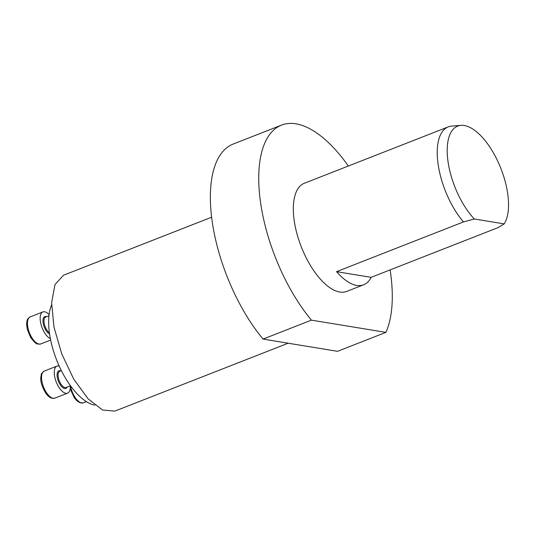 <?xml version="1.0" encoding="UTF-8"?>
<svg xmlns="http://www.w3.org/2000/svg" width="535" height="535" viewBox="0 0 535 535"><rect width="100%" height="100%" fill="white"/><g stroke="black" fill="none" stroke-linecap="round" stroke-linejoin="round"><path stroke-width="0.8" d="M94.815 405.122A58.094 26.014 -111.4 0 1 58.282 364.001A58.094 26.014 -111.4 0 1 51.601 304.95M390.122 269.901A120.549 53.975 -111.4 0 1 385.902 332.375L337.531 351.321L263.066 339.09A120.549 53.975 -111.4 0 1 212.489 223.503A120.549 53.975 -111.4 0 1 233.166 144.055L281.53 125.11A120.549 53.975 -111.4 0 1 348.359 166.011M474.338 218.989L504.197 223.891A55.359 24.791 68.6 0 0 499.041 164.038A55.359 24.791 68.6 0 0 460.949 125.364A55.359 24.791 68.6 0 0 448.036 161.664A55.359 24.791 68.6 0 0 474.338 218.989L463.504 221.918A58.081 26.008 -111.4 0 1 438.366 165.917A58.081 26.008 -111.4 0 1 448.21 126.895A58.081 26.008 -111.4 0 1 451.654 126.106L460.949 125.364M263.066 339.09L311.43 320.144A120.549 53.975 -111.4 0 1 260.859 204.551A120.549 53.975 -111.4 0 1 281.53 125.11M311.43 320.144L385.902 332.375M504.197 223.891L498.098 227.596L371.136 277.337A58.081 26.008 -111.4 0 1 363.626 284.801L346.693 291.428A58.081 26.008 -111.4 0 1 301.292 246.836A58.081 26.008 -111.4 0 1 304.321 183.264L448.21 126.895M363.626 284.801A58.081 26.008 -111.4 0 1 336.542 271.66L463.504 221.918M336.542 271.66L371.136 277.337M114.838 411.101L102.513 410.011L88.061 398.769L73.743 379.121L61.772 353.943L53.995 327.146L51.614 302.743L54.985 284.553L63.504 275.237L211.626 217.21M50.377 338.688A14.525 6.5 -111.4 0 1 40.974 324.27A14.525 6.5 -111.4 0 1 42.894 311.932A14.525 6.5 -111.4 0 1 49.093 314.593M70.319 385.835A14.525 6.5 -111.4 0 1 67.597 393.145A14.525 6.5 -111.4 0 1 65.858 393.299A14.525 6.5 -111.4 0 1 55.607 380.218A14.525 6.5 -111.4 0 1 56.998 366.094A14.525 6.5 -111.4 0 1 59.184 366.04M70.453 385.782A14.525 6.5 68.6 0 0 83.467 402.808L86.429 401.645M48.959 315.797L45.615 317.108A8.714 3.899 68.6 0 0 44.465 324.511A8.714 3.899 68.6 0 0 49.407 332.743M49.588 334.047A9.443 4.226 -111.4 0 1 43.502 324.685A9.443 4.226 -111.4 0 1 46.525 316.747M28.281 329.246A14.525 6.5 68.6 0 0 40.794 343.952C35.103 344.453 36.474 343.022 34.4 342.119L30.676 337.505L27.459 329.827C25.988 322.946 27.038 321.14 27.145 320.585C27.118 319.562 28.134 318.332 30.194 316.907A14.525 6.5 68.6 0 0 28.281 329.246M61.371 370.621L59.726 371.27A8.714 3.899 68.6 0 0 58.89 379.743A8.714 3.899 68.6 0 0 65.043 387.587A8.714 3.899 68.6 0 0 66.079 387.494L70.493 385.768M66.989 387.139A9.443 4.226 -111.4 0 1 64.615 388.51A9.443 4.226 -111.4 0 1 57.466 378.252A9.443 4.226 -111.4 0 1 60.636 370.909M53.166 398.274A14.525 6.5 68.6 0 0 54.898 398.114L52.457 398.348C50.096 397.859 47.896 396.181 45.863 393.312C41.877 386.644 40.205 381.127 40.861 376.76C41.77 374.687 39.791 374.567 44.305 371.069A14.525 6.5 68.6 0 0 42.914 385.193A14.525 6.5 68.6 0 0 53.166 398.274M114.844 411.114L288.151 343.216M70.192 388.898L74.425 398L77.027 400.936L80.223 402.848L83.467 402.808M42.894 311.932L30.194 316.907M50.658 340.086L40.794 343.952M56.998 366.094L44.305 371.069M67.597 393.145L54.898 398.114"/></g></svg>
